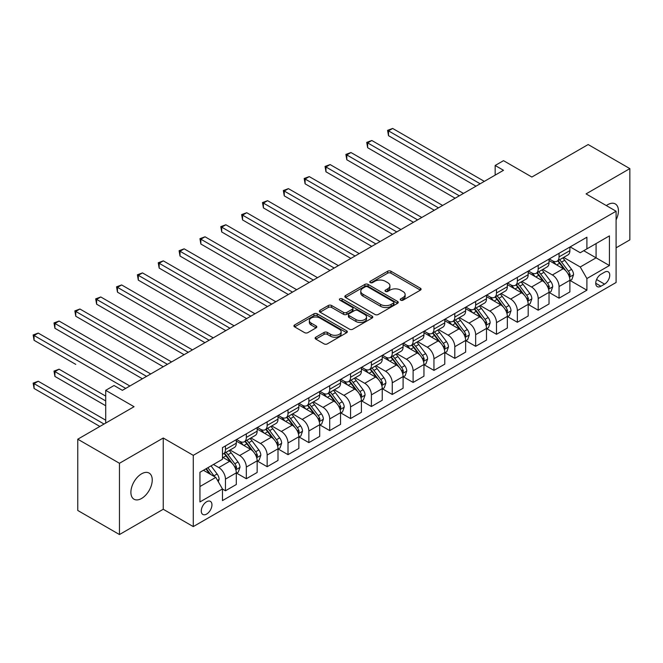 <?xml version="1.0" encoding="UTF-8"?>
<svg xmlns="http://www.w3.org/2000/svg" width="663" height="663" viewBox="0 0 663 663"><rect width="100%" height="100%" fill="white"/><g stroke="black" fill="none" stroke-linecap="round" stroke-linejoin="round"><path stroke-width="0.99" d="M400.725 300.182A1.624 0.936 0 0 0 403.013 300.182L420.408 290.137A2.312 1.334 0 0 0 421.088 289.192A2.312 1.334 0 0 0 420.408 288.248L390.938 271.233A2.312 1.334 0 0 0 387.664 271.233L370.269 281.278A1.624 0.936 0 0 0 369.797 281.941A1.624 0.936 0 0 0 370.269 282.604A1.624 0.936 0 0 0 372.565 282.604L374.819 281.303A7.409 4.276 0 0 1 385.294 281.303L387.747 282.72A7.409 4.276 0 0 1 389.919 285.745A7.409 4.276 0 0 1 387.747 288.77L385.501 290.071A1.624 0.936 0 0 0 385.021 290.734A1.624 0.936 0 0 0 385.501 291.389A1.624 0.936 0 0 0 387.789 291.389L390.043 290.096A7.409 4.276 0 0 1 400.518 290.096L402.971 291.513A7.409 4.276 0 0 1 405.143 294.538A7.409 4.276 0 0 1 402.971 297.563L400.725 298.856A1.624 0.936 0 0 0 400.253 299.519A1.624 0.936 0 0 0 400.725 300.182L400.725 298.856M141.567 498.477A15.1 8.718 120 0 0 151.429 485.175A15.1 8.718 120 0 0 149.117 473.075A15.1 8.718 120 0 0 141.567 473.83A15.1 8.718 120 0 0 131.705 487.131A15.1 8.718 120 0 0 134.017 499.222A15.1 8.718 120 0 0 141.567 498.477M616.093 219.884A15.1 8.718 120 0 0 615.297 203.931A15.1 8.718 120 0 0 607.747 204.676A15.1 8.718 120 0 0 606.338 205.596M206.616 514.082A7.55 4.359 120 0 0 211.547 507.427A7.55 4.359 120 0 0 210.386 501.377A7.55 4.359 120 0 0 206.616 501.75A7.55 4.359 120 0 0 201.685 508.405A7.55 4.359 120 0 0 202.837 514.455A7.55 4.359 120 0 0 206.616 514.082M315.795 337.21A2.312 1.334 0 0 0 315.116 338.155A2.312 1.334 0 0 0 315.795 339.1L324.066 343.873A2.312 1.334 0 0 0 327.34 343.873L346.658 332.718A2.312 1.334 0 0 0 347.337 331.773A2.312 1.334 0 0 0 346.658 330.829L317.187 313.814A2.312 1.334 0 0 0 313.914 313.814L294.596 324.969A2.312 1.334 0 0 0 293.916 325.914A2.312 1.334 0 0 0 294.596 326.859L304.582 332.627A2.312 1.334 0 0 0 307.856 332.627L316.127 327.853A2.312 1.334 0 0 0 316.798 326.909A2.312 1.334 0 0 0 316.127 325.964L311.171 323.105A6.191 3.572 0 0 1 309.356 320.577A6.191 3.572 0 0 1 313.176 317.27A6.191 3.572 0 0 1 319.931 318.049L339.332 329.246A6.191 3.572 0 0 1 341.147 331.773A6.191 3.572 0 0 1 337.318 335.08A6.191 3.572 0 0 1 330.572 334.301L327.34 332.436A2.312 1.334 0 0 0 324.066 332.436L315.795 337.21L315.795 339.1M616.093 247.821L629.85 239.873L629.85 168.617L588.156 144.542L531.859 177.038L503.507 160.67L495.162 165.485L503.507 170.3L122.382 390.333L114.044 385.518L105.707 390.333L105.707 423.077M119.464 463.28L119.464 534.544L163.247 509.267L163.247 438.003L119.464 463.28L77.77 439.204L134.059 406.709L105.707 390.333M163.247 438.003L193.273 455.34L616.093 211.224L616.093 282.488L193.273 526.596L193.273 455.34M629.85 168.617L586.067 193.894L616.093 211.224M374.976 314.477A2.312 1.334 0 0 0 378.25 314.477L397.576 303.322A2.312 1.334 0 0 0 398.248 302.378A2.312 1.334 0 0 0 397.576 301.433L368.106 284.419A2.312 1.334 0 0 0 364.832 284.419L345.514 295.574A2.312 1.334 0 0 0 344.835 296.518A2.312 1.334 0 0 0 345.514 297.463L374.976 314.477M340.509 300.53A1.624 0.936 0 0 1 342.158 300.762L342.158 298.839L372.117 316.135A2.312 1.334 0 0 1 372.797 317.08A2.312 1.334 0 0 1 372.117 318.025L352.799 329.179A2.312 1.334 0 0 1 349.525 329.179L320.055 312.165L320.055 310.276A2.312 1.334 0 0 0 319.375 311.22A2.312 1.334 0 0 0 320.055 312.165M320.055 310.276L328.318 305.502A2.312 1.334 0 0 1 331.591 305.502L343.542 312.397A2.312 1.334 0 0 0 346.824 312.397L352.302 309.231A2.312 1.334 0 0 0 352.981 308.287A2.312 1.334 0 0 0 352.302 307.342L339.862 300.157A1.624 0.936 0 0 1 339.39 299.494A1.624 0.936 0 0 1 340.384 298.632A1.624 0.936 0 0 1 342.158 298.839M119.464 534.544L77.77 510.469L77.77 439.204M604.581 272.178L600.91 274.3A7.31 4.218 120 0 0 596.136 280.747A7.31 4.218 120 0 0 597.255 286.607A7.31 4.218 120 0 0 600.91 286.242L604.581 284.12A7.31 4.218 120 0 0 609.355 277.681A7.31 4.218 120 0 0 608.236 271.822A7.31 4.218 120 0 0 604.581 272.178M570.139 246.901L580.233 252.727L586.904 248.874L586.904 237.221L222.461 447.633L222.461 459.285L199.944 472.288L199.944 501.949L222.461 488.946L222.461 500.598L586.904 290.187L586.904 278.535L580.233 266.982L563.641 257.41M586.904 248.874L609.421 235.879L609.421 265.54L586.904 278.535M163.247 509.267L193.273 526.596M495.162 165.485L495.162 175.115M583.73 250.705L596.078 257.832L596.078 243.578L609.421 235.879M580.233 266.982L596.078 257.832L609.421 265.54M199.944 486.534L215.79 477.393L203.442 470.266M222.461 489.045L225.461 490.777L225.461 479.125A9.431 5.445 -120 0 0 218.79 467.564L213.453 464.49M225.461 490.777L236.301 484.512L236.301 472.86A9.431 5.445 -120 0 0 229.63 461.307L222.461 457.163M236.55 473.109L246.313 478.736L246.313 467.084A9.431 5.445 -120 0 0 239.641 455.531L230.061 450.003M246.313 478.736L257.153 472.479L257.153 460.826A9.431 5.445 -120 0 0 250.481 449.274L236.301 441.086M257.401 461.067L267.156 466.702L267.156 455.05A9.431 5.445 -120 0 0 260.484 443.497L250.912 437.961M267.156 466.702L278.004 460.445L278.004 448.793A9.431 5.445 -120 0 0 271.333 437.232L257.153 429.052M278.253 449.033L288.007 454.661L288.007 443.008A9.431 5.445 -120 0 0 281.336 431.456L271.755 425.928M288.007 454.661L298.847 448.403L298.847 436.751A9.431 5.445 -120 0 0 292.176 425.198L278.004 417.01M299.104 436.992L308.859 442.627L308.859 430.975A9.431 5.445 -120 0 0 302.187 419.422L292.607 413.886M308.859 442.627L319.699 436.37L319.699 424.718A9.431 5.445 -120 0 0 313.027 413.157L298.847 404.977M319.947 424.958L329.71 430.594L329.71 418.941A9.431 5.445 -120 0 0 323.038 407.38L313.458 401.853M329.71 430.594L340.55 424.328L340.55 412.676A9.431 5.445 -120 0 0 333.879 401.123L319.699 392.935M340.799 412.916L350.553 418.552L350.553 406.9A9.431 5.445 -120 0 0 343.882 395.347L334.301 389.811M350.553 418.552L361.401 412.295L361.401 400.643A9.431 5.445 -120 0 0 354.73 389.082L340.55 380.902M361.65 400.883L371.404 406.518L371.404 394.866A9.431 5.445 -120 0 0 364.733 383.305L355.153 377.777M371.404 406.518L382.244 400.253L382.244 388.601A9.431 5.445 -120 0 0 375.573 377.048L361.401 368.86M382.493 388.841L392.256 394.477L392.256 382.824A9.431 5.445 -120 0 0 385.584 371.272L376.004 365.744M392.256 394.477L403.096 388.22L403.096 376.567A9.431 5.445 -120 0 0 396.424 365.015L382.244 356.827M403.344 376.808L413.107 382.443L413.107 370.791A9.431 5.445 -120 0 0 406.436 359.23L396.855 353.702M413.107 382.443L423.947 376.178L423.947 364.534A9.431 5.445 -120 0 0 417.276 352.973L403.096 344.785M424.196 364.774L433.95 370.402L433.95 358.749A9.431 5.445 -120 0 0 427.279 347.197L417.698 341.669M433.95 370.402L444.79 364.144L444.79 352.492A9.431 5.445 -120 0 0 438.119 340.939L423.947 332.751M445.047 352.733L454.801 358.368L454.801 346.716A9.431 5.445 -120 0 0 448.13 335.163L438.55 329.627M454.801 358.368L465.641 352.111L465.641 340.459A9.431 5.445 -120 0 0 458.97 328.898L444.79 320.718M465.89 340.699L475.653 346.326L475.653 334.674A9.431 5.445 -120 0 0 468.981 323.121L459.401 317.594M475.653 346.326L486.493 340.069L486.493 328.417A9.431 5.445 -120 0 0 479.821 316.864L465.641 308.676M486.741 328.657L496.496 334.293L496.496 322.641A9.431 5.445 -120 0 0 489.824 311.088L480.252 305.552M496.496 334.293L507.344 328.036L507.344 316.384A9.431 5.445 -120 0 0 500.673 304.823L486.493 296.643M507.593 316.624L517.347 322.259L517.347 310.607A9.431 5.445 -120 0 0 510.676 299.046L501.095 293.518M517.347 322.259L528.187 315.994L528.187 304.342A9.431 5.445 -120 0 0 521.516 292.789L507.344 284.601M528.444 304.582L538.199 310.218L538.199 298.565A9.431 5.445 -120 0 0 531.527 287.013L521.947 281.477M538.199 310.218L549.039 303.961L549.039 292.308A9.431 5.445 -120 0 0 542.367 280.756L528.187 272.568M549.287 292.549L559.05 298.184L559.05 286.532A9.431 5.445 -120 0 0 552.378 274.971L542.798 269.443M559.05 298.184L569.89 291.919L569.89 280.267A9.431 5.445 -120 0 0 563.219 268.714L549.039 260.526M549.287 258.943L552.378 260.725A9.431 5.445 -120 0 0 557.094 261.189A9.431 5.445 -120 0 0 559.05 256.871L559.05 253.307M528.436 270.976L531.527 272.758A9.431 5.445 -120 0 0 536.243 273.222A9.431 5.445 -120 0 0 538.199 268.905L538.199 265.341M507.593 283.018L510.676 284.8A9.431 5.445 -120 0 0 515.391 285.264A9.431 5.445 -120 0 0 517.347 280.946L517.347 277.383M486.741 295.052L489.824 296.833A9.431 5.445 -120 0 0 494.548 297.297A9.431 5.445 -120 0 0 496.496 292.98L496.496 289.416M465.89 307.085L468.981 308.867A9.431 5.445 -120 0 0 473.697 309.339A9.431 5.445 -120 0 0 475.653 305.021L475.653 301.458M445.047 319.127L448.13 320.909A9.431 5.445 -120 0 0 452.846 321.373A9.431 5.445 -120 0 0 454.801 317.055L454.801 313.491M424.196 331.16L427.279 332.942A9.431 5.445 -120 0 0 431.994 333.414A9.431 5.445 -120 0 0 433.95 329.088L433.95 325.533M403.344 343.202L406.436 344.984A9.431 5.445 -120 0 0 411.151 345.448A9.431 5.445 -120 0 0 413.107 341.13L413.107 337.566M382.493 355.235L385.584 357.017A9.431 5.445 -120 0 0 390.3 357.49A9.431 5.445 -120 0 0 392.256 353.164L392.256 349.6M361.65 367.277L364.733 369.059A9.431 5.445 -120 0 0 369.448 369.523A9.431 5.445 -120 0 0 371.404 365.205L371.404 361.642M340.799 379.311L343.882 381.092A9.431 5.445 -120 0 0 348.605 381.556A9.431 5.445 -120 0 0 350.553 377.239L350.553 373.675M319.947 391.344L323.038 393.126A9.431 5.445 -120 0 0 327.754 393.598A9.431 5.445 -120 0 0 329.71 389.28L329.71 385.717M299.104 403.386L302.187 405.168A9.431 5.445 -120 0 0 306.903 405.632A9.431 5.445 -120 0 0 308.859 401.314L308.859 397.75M278.253 415.419L281.336 417.201A9.431 5.445 -120 0 0 286.051 417.673A9.431 5.445 -120 0 0 288.007 413.356L288.007 409.792M257.401 427.461L260.484 429.243A9.431 5.445 -120 0 0 265.208 429.707A9.431 5.445 -120 0 0 267.156 425.389L267.156 421.825M236.55 439.494L239.641 441.276A9.431 5.445 -120 0 0 244.357 441.749A9.431 5.445 -120 0 0 246.313 437.423L246.313 433.859M570.139 280.507L586.904 290.187M557.094 261.189L567.934 254.932A9.431 5.445 -120 0 0 569.89 250.614L569.89 247.05M536.243 273.222L547.083 266.965A9.431 5.445 -120 0 0 549.039 262.647L549.039 259.084M515.391 285.264L526.24 279.007A9.431 5.445 -120 0 0 528.187 274.681L528.187 271.126M494.548 297.297L505.388 291.04A9.431 5.445 -120 0 0 507.344 286.723L507.344 283.159M473.697 309.339L484.537 303.082A9.431 5.445 -120 0 0 486.493 298.756L486.493 295.192M452.846 321.373L463.686 315.116A9.431 5.445 -120 0 0 465.641 310.798L465.641 307.234M431.994 333.414L442.843 327.149A9.431 5.445 -120 0 0 444.79 322.831L444.79 319.268M411.151 345.448L421.991 339.191A9.431 5.445 -120 0 0 423.947 334.873L423.947 331.309M390.3 357.49L401.14 351.224A9.431 5.445 -120 0 0 403.096 346.906L403.096 343.343M369.448 369.523L380.289 363.266A9.431 5.445 -120 0 0 382.244 358.948L382.244 355.385M348.605 381.556L359.445 375.299A9.431 5.445 -120 0 0 361.401 370.982L361.401 367.418M327.754 393.598L338.594 387.341A9.431 5.445 -120 0 0 340.55 383.015L340.55 379.451M306.903 405.632L317.743 399.375A9.431 5.445 -120 0 0 319.699 395.057L319.699 391.493M286.051 417.673L296.9 411.408A9.431 5.445 -120 0 0 298.847 407.09L298.847 403.527M265.208 429.707L276.048 423.45A9.431 5.445 -120 0 0 278.004 419.132L278.004 415.568M244.357 441.749L255.197 435.483A9.431 5.445 -120 0 0 257.153 431.165L257.153 427.602M222.461 454.163A9.431 5.445 -120 0 0 223.506 453.782L234.346 447.525A9.431 5.445 -120 0 0 236.301 443.207L236.301 439.644M223.506 453.782A9.431 5.445 -120 0 0 225.461 449.464L225.461 445.901M215.79 477.393L222.461 488.946M401.372 300.414L402.971 299.485A7.409 4.276 0 0 0 405.143 296.46L405.143 294.538M389.919 285.745L389.919 287.667A7.409 4.276 0 0 1 387.747 290.692L386.148 291.621M420.383 290.154L390.938 273.164A2.312 1.334 0 0 0 387.664 273.164L370.924 282.828M397.543 303.347L368.106 286.35A2.312 1.334 0 0 0 364.832 286.35L345.539 297.48M393.482 303.041A1.624 0.936 0 0 0 393.955 302.378A1.624 0.936 0 0 0 393.482 301.715L367.609 286.781A1.624 0.936 0 0 0 365.321 286.781L362.943 288.156A7.409 4.276 0 0 0 360.78 291.181A7.409 4.276 0 0 0 362.943 294.206L380.628 304.416A7.409 4.276 0 0 0 391.104 304.416L393.482 303.041L393.482 304.972A1.624 0.936 0 0 0 393.955 304.309L393.955 302.378M360.78 291.181L360.78 293.104A7.409 4.276 0 0 0 362.943 296.129L362.943 294.206M393.482 304.972L391.104 306.339A7.409 4.276 0 0 1 380.628 306.339L362.943 296.129M320.08 312.182L328.318 307.425L328.318 305.502M352.981 308.287L352.981 310.218A2.312 1.334 0 0 1 352.302 311.162L346.824 314.328A2.312 1.334 0 0 1 343.542 314.328L331.591 307.425A2.312 1.334 0 0 0 328.318 307.425M342.158 300.762L372.084 318.041M355.948 319.558A6.191 3.572 0 0 0 362.694 320.337A6.191 3.572 0 0 0 366.523 317.03A6.191 3.572 0 0 0 364.708 314.502L357.871 310.557A2.312 1.334 0 0 0 354.597 310.557L349.111 313.723A2.312 1.334 0 0 0 348.431 314.668A2.312 1.334 0 0 0 349.111 315.613L355.948 319.558L355.948 321.489A6.191 3.572 0 0 0 362.694 322.259A6.191 3.572 0 0 0 366.523 318.961L366.523 317.03M348.431 314.668L348.431 316.591A2.312 1.334 0 0 0 349.111 317.536L349.111 315.613M355.948 321.489L349.111 317.536M341.147 331.773L341.147 333.704A6.191 3.572 0 0 1 337.318 337.003A6.191 3.572 0 0 1 330.572 336.232L327.34 334.367A2.312 1.334 0 0 0 324.066 334.367L315.828 339.116M309.356 320.577L309.356 322.5A6.191 3.572 0 0 0 311.171 325.027L311.171 323.105M316.094 327.87L311.171 325.027M346.625 332.743L317.187 315.745A2.312 1.334 0 0 0 313.914 315.745L294.621 326.876M569.89 280.656L571.887 279.496L573.553 274.681A6.249 3.605 -120 0 0 571.564 269.36L564.743 260.261A18.042 10.417 -120 0 0 562.779 257.907M556 264.545A18.042 10.417 -120 0 0 552.304 260.683M569.318 276.827L570.18 274.954A6.249 3.605 -120 0 0 568.39 271.192L561.578 262.092A18.042 10.417 -120 0 0 559.605 259.739M557.931 260.708A14.976 8.644 60 0 1 560.392 263.501L566.152 271.2M388.501 183.833L434.282 210.262L346.807 159.758L346.807 154.943L350.976 152.531L442.627 205.447M557.608 260.891A18.042 10.417 60 0 1 559.58 263.252L564.105 269.294M480.153 183.784L388.501 130.868L392.67 128.456L484.321 181.372M475.984 186.187L388.501 135.683L388.501 130.868L387.582 130.338L392.67 128.456M388.501 135.683L387.582 130.338M549.039 292.69L551.044 291.538L552.71 286.723A6.249 3.605 -120 0 0 550.713 281.402L543.9 272.302A18.042 10.417 -120 0 0 541.928 269.94M535.149 276.587A18.042 10.417 -120 0 0 531.461 272.717M548.467 288.861L549.337 286.988A6.249 3.605 -120 0 0 547.547 283.225L540.726 274.134A18.042 10.417 -120 0 0 538.762 271.772M537.08 272.742A14.976 8.644 60 0 1 539.541 275.535L545.309 283.234M367.65 195.867L413.439 222.296L325.956 171.792L325.956 166.977L330.124 164.573L421.776 217.481M536.757 272.932A18.042 10.417 60 0 1 538.729 275.286L543.262 281.336M528.187 304.731L530.193 303.571L531.859 298.756A6.249 3.605 -120 0 0 529.861 293.436L523.049 284.336A18.042 10.417 -120 0 0 521.077 281.982M514.306 288.62A18.042 10.417 -120 0 0 510.609 284.759M527.624 300.903L528.486 299.021A6.249 3.605 -120 0 0 526.695 295.267L519.883 286.167A18.042 10.417 -120 0 0 517.911 283.814M516.228 284.783A14.976 8.644 60 0 1 518.69 287.576L524.458 295.275M346.807 207.9L392.587 234.337L305.104 183.825L305.104 179.01L309.273 176.607L400.924 229.522M515.913 284.966A18.042 10.417 60 0 1 517.878 287.328L522.411 293.369M507.344 316.765L509.341 315.613L511.007 310.798A6.249 3.605 -120 0 0 509.018 305.477L502.198 296.378A18.042 10.417 -120 0 0 500.233 294.016M493.454 300.662A18.042 10.417 -120 0 0 489.758 296.792M506.772 312.936L507.634 311.063A6.249 3.605 -120 0 0 505.844 307.3L499.032 298.209A18.042 10.417 -120 0 0 497.059 295.847M495.385 296.817A14.976 8.644 60 0 1 497.838 299.61L503.607 307.309M325.956 219.942L371.736 246.371L284.253 195.867L284.253 191.052L288.43 188.64L380.081 241.556M495.062 296.999A18.042 10.417 60 0 1 497.026 299.361L501.56 305.411M459.302 195.817L367.65 142.901L371.819 140.498L463.478 193.414M455.133 198.229L367.65 147.716L367.65 142.901L366.738 142.371L371.819 140.498M367.65 147.716L366.738 142.371M438.458 207.851L345.887 154.413L350.976 152.531M346.807 159.758L345.887 154.413M417.607 219.892L325.036 166.446L330.124 164.573M325.956 171.792L325.036 166.446M486.493 328.807L488.49 327.646L490.164 322.831A6.249 3.605 -120 0 0 488.167 317.511L481.355 308.411A18.042 10.417 -120 0 0 479.382 306.057M472.603 312.696A18.042 10.417 -120 0 0 468.907 308.834M485.921 324.978L486.783 323.096A6.249 3.605 -120 0 0 484.993 319.342L478.18 310.243A18.042 10.417 -120 0 0 476.216 307.881M474.534 308.85A14.976 8.644 60 0 1 476.995 311.651L482.763 319.351M305.104 231.975L350.893 258.413L263.41 207.9L263.41 203.085L267.579 200.682L359.23 253.597M474.211 309.041A18.042 10.417 60 0 1 476.183 311.395L480.708 317.444M396.756 231.926L304.184 178.488L309.273 176.607M305.104 183.825L304.184 178.488M465.641 340.84L467.647 339.688L469.313 334.873A6.249 3.605 -120 0 0 467.316 329.544L460.503 320.453A18.042 10.417 -120 0 0 458.531 318.091M451.752 324.737A18.042 10.417 -120 0 0 448.064 320.867M465.07 337.011L465.94 335.138A6.249 3.605 -120 0 0 464.15 331.376L457.329 322.276A18.042 10.417 -120 0 0 455.365 319.922M453.683 320.892A14.976 8.644 60 0 1 456.144 323.685L461.912 331.384M284.253 244.017L330.041 270.446L242.559 219.942L242.559 215.127L246.727 212.715L338.379 265.631M453.359 321.074A18.042 10.417 60 0 1 455.332 323.436L459.865 329.486M375.904 243.967L283.341 190.521L288.43 188.64M284.253 195.867L283.341 190.521M444.79 352.882L446.796 351.721L448.461 346.906A6.249 3.605 -120 0 0 446.464 341.586L439.652 332.486A18.042 10.417 -120 0 0 437.688 330.133M430.909 336.771A18.042 10.417 -120 0 0 427.212 332.901M444.227 349.053L445.088 347.172A6.249 3.605 -120 0 0 443.298 343.417L436.486 334.318A18.042 10.417 -120 0 0 434.514 331.956M432.84 332.925A14.976 8.644 60 0 1 435.293 335.727L441.061 343.426M263.41 256.051L309.19 282.488L221.707 231.975L221.707 227.16L225.876 224.757L317.527 277.673M432.516 333.116A18.042 10.417 60 0 1 434.48 335.47L439.014 341.52M355.061 256.001L262.49 202.555L267.579 200.682M263.41 207.9L262.49 202.555M423.947 364.915L425.944 363.763L427.61 358.948A6.249 3.605 -120 0 0 425.621 353.619L418.801 344.528A18.042 10.417 -120 0 0 416.836 342.166M410.057 348.804A18.042 10.417 -120 0 0 406.361 344.942M423.375 361.086L424.237 359.213A6.249 3.605 -120 0 0 422.447 355.451L415.635 346.351A18.042 10.417 -120 0 0 413.662 343.998M411.988 344.967A14.976 8.644 60 0 1 414.441 347.76L420.209 355.459M242.559 268.092L288.339 294.521L200.856 244.017L200.856 239.202L205.033 236.79L296.684 289.706M411.665 345.15A18.042 10.417 60 0 1 413.629 347.511L418.162 353.561M334.21 268.043L241.639 214.597L246.727 212.715M242.559 219.942L241.639 214.597M403.096 376.949L405.101 375.797L406.767 370.982A6.249 3.605 -120 0 0 404.77 365.661L397.957 356.561A18.042 10.417 -120 0 0 395.985 354.199M389.206 360.846A18.042 10.417 -120 0 0 385.51 356.976M402.524 373.12L403.386 371.247A6.249 3.605 -120 0 0 401.604 367.484L394.783 358.393A18.042 10.417 -120 0 0 392.819 356.031M391.137 357.001A14.976 8.644 60 0 1 393.598 359.794L399.366 367.493M221.707 280.126L267.496 306.563L180.013 256.051L180.013 251.236L184.181 248.832L275.833 301.748M390.814 357.191A18.042 10.417 60 0 1 392.786 359.545L397.311 365.595M313.359 280.076L220.796 226.63L225.876 224.757M221.707 231.975L220.796 226.63M382.244 388.99L384.25 387.83L385.916 383.015A6.249 3.605 -120 0 0 383.918 377.695L377.106 368.595A18.042 10.417 -120 0 0 375.134 366.241M368.363 372.879A18.042 10.417 -120 0 0 364.667 369.018M381.681 385.162L382.543 383.289A6.249 3.605 -120 0 0 380.753 379.526L373.94 370.426A18.042 10.417 -120 0 0 371.968 368.073M370.286 369.042A14.976 8.644 60 0 1 372.747 371.835L378.515 379.534M200.856 292.159L246.644 318.596L159.161 268.092L159.161 263.277L163.33 260.866L254.982 313.781M369.962 369.225A18.042 10.417 60 0 1 371.935 371.587L376.468 377.628M292.516 292.118L199.944 238.672L205.033 236.79M200.856 244.017L199.944 238.672M361.401 401.024L363.399 399.872L365.064 395.057A6.249 3.605 -120 0 0 363.075 389.736L356.255 380.637A18.042 10.417 -120 0 0 354.291 378.275M347.511 384.921A18.042 10.417 -120 0 0 343.815 381.051M360.829 397.195L361.691 395.322A6.249 3.605 -120 0 0 359.901 391.56L353.089 382.468A18.042 10.417 -120 0 0 351.117 380.106M349.442 381.076A14.976 8.644 60 0 1 351.896 383.869L357.664 391.568M180.013 304.201L225.793 330.63L138.31 280.126L138.31 275.311L142.479 272.899L234.138 325.815M349.119 381.266A18.042 10.417 60 0 1 351.083 383.62L355.617 389.67M271.664 304.151L179.093 250.705L184.181 248.832M180.013 256.051L179.093 250.705M340.55 413.066L342.547 411.905L344.213 407.09A6.249 3.605 -120 0 0 342.224 401.77L335.403 392.67A18.042 10.417 -120 0 0 333.439 390.316M326.66 396.955A18.042 10.417 -120 0 0 322.964 393.093M339.978 409.237L340.84 407.355A6.249 3.605 -120 0 0 339.05 403.601L332.238 394.502A18.042 10.417 -120 0 0 330.273 392.148M328.591 393.118A14.976 8.644 60 0 1 331.052 395.91L336.812 403.61M159.161 316.234L204.942 342.672L117.467 292.159L117.467 287.344L121.636 284.941L213.287 337.857M328.268 393.3A18.042 10.417 60 0 1 330.24 395.662L334.765 401.703M250.813 316.185L158.242 262.747L163.33 260.866M159.161 268.092L158.242 262.747M319.699 425.099L321.704 423.947L323.37 419.132A6.249 3.605 -120 0 0 321.373 413.803L314.56 404.712A18.042 10.417 -120 0 0 312.588 402.35M305.809 408.996A18.042 10.417 -120 0 0 302.121 405.126M319.127 421.27L319.997 419.397A6.249 3.605 -120 0 0 318.207 415.635L311.386 406.543A18.042 10.417 -120 0 0 309.422 404.181M307.74 405.151A14.976 8.644 60 0 1 310.201 407.944L315.969 415.643M138.31 328.276L184.099 354.705L96.616 304.201L96.616 299.386L100.784 296.974L192.436 349.89M307.417 405.333A18.042 10.417 60 0 1 309.389 407.695L313.922 413.745M229.962 328.226L137.398 274.78L142.479 272.899M138.31 280.126L137.398 274.78M298.847 437.141L300.853 435.981L302.519 431.165A6.249 3.605 -120 0 0 300.521 425.845L293.709 416.745A18.042 10.417 -120 0 0 291.737 414.392M284.966 421.03A18.042 10.417 -120 0 0 281.269 417.168M298.284 433.312L299.146 431.431A6.249 3.605 -120 0 0 297.356 427.676L290.543 418.577A18.042 10.417 -120 0 0 288.571 416.215M286.888 417.184A14.976 8.644 60 0 1 289.35 419.986L295.118 427.685M117.467 340.31L163.247 366.747L75.764 316.234L75.764 311.419L79.933 309.016L171.584 361.932M286.573 417.375A18.042 10.417 60 0 1 288.538 419.729L293.071 425.779M209.118 340.26L116.547 286.814L121.636 284.941M117.467 292.159L116.547 286.814M278.004 449.174L280.001 448.022L281.667 443.207A6.249 3.605 -120 0 0 279.678 437.878L272.858 428.787A18.042 10.417 -120 0 0 270.894 426.425M264.114 433.072A18.042 10.417 -120 0 0 260.418 429.201M277.432 445.345L278.294 443.472A6.249 3.605 -120 0 0 276.504 439.71L269.692 430.61A18.042 10.417 -120 0 0 267.719 428.257M266.045 429.226A14.976 8.644 60 0 1 268.498 432.019L274.267 439.718M96.616 352.351L142.396 378.78L54.913 328.276L54.913 323.461L59.09 321.049L150.741 373.965M265.722 429.409A18.042 10.417 60 0 1 267.686 431.77L272.22 437.82M188.267 352.302L95.696 298.856L100.784 296.974M96.616 304.201L95.696 298.856M257.153 461.216L259.15 460.056L260.824 455.241A6.249 3.605 -120 0 0 258.827 449.92L252.015 440.82A18.042 10.417 -120 0 0 250.042 438.467M243.263 445.105A18.042 10.417 -120 0 0 239.567 441.235M256.581 457.387L257.443 455.506A6.249 3.605 -120 0 0 255.661 451.752L248.84 442.652A18.042 10.417 -120 0 0 246.876 440.29M245.194 441.26A14.976 8.644 60 0 1 247.655 444.061L253.423 451.76M75.764 364.385L34.07 340.31L34.07 335.495L38.239 333.091L129.89 386.007M244.871 441.45A18.042 10.417 60 0 1 246.843 443.804L251.368 449.854M167.416 364.335L74.844 310.889L79.933 309.016M75.764 316.234L74.844 310.889M236.301 473.249L238.307 472.097L239.973 467.274A6.249 3.605 -120 0 0 237.976 461.954L231.163 452.854A18.042 10.417 -120 0 0 229.191 450.5M235.73 469.421L236.6 467.548A6.249 3.605 -120 0 0 234.81 463.785L227.989 454.685A18.042 10.417 -120 0 0 226.025 452.332M224.343 453.301A14.976 8.644 60 0 1 226.804 456.094L232.572 463.793M105.707 396.118L59.09 369.2L54.913 371.611L54.913 376.427L105.707 405.748M224.019 453.484A18.042 10.417 60 0 1 225.992 455.846L230.525 461.887M54.913 376.427L54.001 371.081L105.707 400.933M54.001 371.081L59.09 369.2M146.573 376.377L54.001 322.931L59.09 321.049M54.913 328.276L54.001 322.931M218.293 481.719L219.121 479.316A6.249 3.605 -120 0 0 217.124 473.995L211.049 465.874M105.707 420.193L38.239 381.242L34.07 383.645L34.07 388.46L99.864 426.45M214.53 476.664A6.249 3.605 -120 0 0 213.958 475.819L207.875 467.705M206.309 468.608L210.685 474.443M205.878 468.857L209.583 473.805M34.07 388.46L33.15 383.115L104.033 424.038M33.15 383.115L38.239 381.242M125.721 388.41L33.15 334.964L38.239 333.091M34.07 340.31L33.15 334.964M218.79 467.564L229.63 461.307M239.641 455.531L250.481 449.274M260.484 443.497L271.333 437.232M281.336 431.456L292.176 425.198M302.187 419.422L313.027 413.157M323.038 407.38L333.879 401.123M343.882 395.347L354.73 389.082M364.733 383.305L375.573 377.048M385.584 371.272L396.424 365.015M406.436 359.23L417.276 352.973M427.279 347.197L438.119 340.939M448.13 335.163L458.97 328.898M468.981 323.121L479.821 316.864M489.824 311.088L500.673 304.823M510.676 299.046L521.516 292.789M531.527 287.013L542.367 280.756M552.378 274.971L563.219 268.714M559.05 256.871L569.89 250.614M559.05 286.532L569.89 280.267M538.199 298.565L549.039 292.308M538.199 268.905L549.039 262.647M517.347 310.607L528.187 304.342M517.347 280.946L528.187 274.681M496.496 322.641L507.344 316.384M496.496 292.98L507.344 286.723M475.653 334.674L486.493 328.417M475.653 305.021L486.493 298.756M454.801 346.716L465.641 340.459M454.801 317.055L465.641 310.798M433.95 358.749L444.79 352.492M433.95 329.088L444.79 322.831M413.107 370.791L423.947 364.534M413.107 341.13L423.947 334.873M392.256 382.824L403.096 376.567M392.256 353.164L403.096 346.906M371.404 394.866L382.244 388.601M371.404 365.205L382.244 358.948M350.553 406.9L361.401 400.643M350.553 377.239L361.401 370.982M329.71 418.941L340.55 412.676M329.71 389.28L340.55 383.015M308.859 430.975L319.699 424.718M308.859 401.314L319.699 395.057M288.007 443.008L298.847 436.751M288.007 413.356L298.847 407.09M267.156 455.05L278.004 448.793M267.156 425.389L278.004 419.132M246.313 467.084L257.153 460.826M246.313 437.423L257.153 431.165M225.461 479.125L236.301 472.86M225.461 449.464L236.301 443.207M596.584 279.504L604.581 284.12M595.739 283.258L600.91 286.242M402.971 299.485L402.971 297.563M385.501 291.389L385.501 290.071M387.747 290.692L387.747 288.77M370.269 282.604L370.269 281.278M387.664 273.164L387.664 271.233M390.938 273.164L390.938 271.233M420.408 290.137L420.408 288.248M345.514 297.463L345.514 295.574M364.832 286.35L364.832 284.419M368.106 286.35L368.106 284.419M397.576 303.322L397.576 301.433M380.628 306.339L380.628 304.416M391.104 306.339L391.104 304.416M331.591 307.425L331.591 305.502M343.542 314.328L343.542 312.397M346.824 314.328L346.824 312.397M352.302 311.162L352.302 309.231M372.117 318.025L372.117 316.135M324.066 334.367L324.066 332.436M327.34 334.367L327.34 332.436M330.572 336.232L330.572 334.301M316.127 327.853L316.127 325.964M294.596 326.859L294.596 324.969M313.914 315.745L313.914 313.814M317.187 315.745L317.187 313.814M346.658 332.718L346.658 330.829M569.418 277.167L573.52 274.805M561.578 262.092L564.743 260.261M556.663 264.935L559.58 263.252M568.39 271.192L571.564 269.36M567.901 273.628L570.18 274.954M548.574 289.209L552.669 286.839M540.726 274.134L543.9 272.302M535.812 276.968L538.729 275.286M547.547 283.225L550.713 281.402M547.05 285.67L549.337 286.988M527.723 301.242L531.817 298.88M519.883 286.167L523.049 284.336M514.969 289.002L517.878 287.328M526.695 295.267L529.861 293.436M526.198 297.704L528.486 299.021M506.872 313.284L510.966 310.914M499.032 298.209L502.198 296.378M494.117 301.043L497.026 299.361M505.844 307.3L509.018 305.477M505.347 309.745L507.634 311.063M486.029 325.318L490.123 322.956M478.18 310.243L481.355 308.411M473.266 313.077L476.183 311.395M484.993 319.342L488.167 317.511M484.504 321.779L486.783 323.096M465.177 337.351L469.271 334.989M457.329 322.276L460.503 320.453M452.415 325.119L455.332 323.436M464.15 331.376L467.316 329.544M463.652 333.82L465.94 335.138M444.326 349.393L448.42 347.031M436.486 334.318L439.652 332.486M431.572 337.152L434.48 335.47M443.298 343.417L446.464 341.586M442.801 345.854L445.088 347.172M423.475 361.426L427.569 359.064M415.635 346.351L418.801 344.528M410.72 349.194L413.629 347.511M422.447 355.451L425.621 353.619M421.958 357.896L424.237 359.213M402.632 373.468L406.726 371.106M394.783 358.393L397.957 356.561M389.869 361.227L392.786 359.545M401.604 367.484L404.77 365.661M401.107 369.929L403.386 371.247M381.78 385.501L385.874 383.139M373.94 370.426L377.106 368.595M369.026 373.269L371.935 371.587M380.753 379.526L383.918 377.695M380.255 381.963L382.543 383.289M360.929 397.543L365.023 395.173M353.089 382.468L356.255 380.637M348.174 385.302L351.083 383.62M359.901 391.56L363.075 389.736M359.404 394.004L361.691 395.322M340.078 409.577L344.18 407.215M332.238 394.502L335.403 392.67M327.323 397.336L330.24 395.662M339.05 403.601L342.224 401.77M338.561 406.038L340.84 407.355M319.234 421.618L323.329 419.248M311.386 406.543L314.56 404.712M306.472 409.378L309.389 407.695M318.207 415.635L321.373 413.803M317.71 418.08L319.997 419.397M298.383 433.652L302.477 431.29M290.543 418.577L293.709 416.745M285.629 421.411L288.538 419.729M297.356 427.676L300.521 425.845M296.858 430.113L299.146 431.431M277.532 445.685L281.626 443.323M269.692 430.61L272.858 428.787M264.777 433.453L267.686 431.77M276.504 439.71L279.678 437.878M276.015 442.155L278.294 443.472M256.689 457.727L260.783 455.365M248.84 442.652L252.015 440.82M243.926 445.486L246.843 443.804M255.661 451.752L258.827 449.92M255.164 454.188L257.443 455.506M235.837 469.76L239.931 467.398M227.989 454.685L231.163 452.854M223.083 457.528L225.992 455.846M234.81 463.785L237.976 461.954M234.312 466.23L236.6 467.548M217.497 480.352L219.08 479.44M213.958 475.819L217.124 473.995"/></g></svg>
